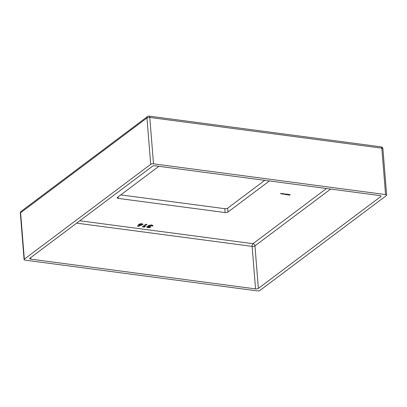 <?xml version="1.0" encoding="UTF-8"?>
<svg xmlns="http://www.w3.org/2000/svg" width="407" height="407" viewBox="0 0 407 407"><rect width="100%" height="100%" fill="white"/><g stroke="black" fill="none" stroke-linecap="round" stroke-linejoin="round"><path stroke-width="0.61" d="M145.391 226.735L144.124 227.081L142.348 226.847L145.833 224.232L146.978 224.384L144.078 226.562L145.391 226.735M288.828 194.419L288.242 194.48L288.889 194.424L289.128 194.719L288.812 194.846L287.978 194.729L289.011 194.688M288.889 194.424L289.128 194.719L288.797 194.653M285.907 194.755L286.584 194.129L287.413 194.495L285.897 194.643M282.885 194.149L283.333 193.696L284.157 194.063L282.875 194.037M281.807 193.493L281.232 193.925L280.586 193.595L281.807 193.493M269.419 180.942L227.961 212.052A2.086 0.768 -4.6 0 1 225.137 212.561L118.249 198.402A2.086 0.768 -4.6 0 1 117.165 197.822A2.086 0.768 -4.6 0 1 117.414 197.415L158.878 166.305M283.033 193.656L282.458 194.088L281.812 193.757L283.033 193.656M286.289 194.088L285.714 194.521L284.396 194.114L285.561 193.991L285.302 194.414L286.289 194.088M284.518 194.022L284.574 194.317M285.256 194.017L285.302 194.414M288.09 194.327L287.154 194.917L288.09 194.327M290.303 194.622L289.514 195.212L288.807 195.121L290.303 194.622M141.387 225.264L138.024 226.353L137.286 226.007L139.596 225.259L138.461 224.639L138.772 224.176L141.809 223.621L142.974 224.262L141.387 225.264L138.024 226.353M151.485 225.931L150.977 225.386L149.461 225.636L150.458 226.267L149.873 226.699L148.214 226.862L148.53 227.192L150.743 227.208L147.899 227.661C146.871 227.493 146.581 227.182 147.029 226.74L148.611 226.307L148.321 225.478L151.663 224.929L152.94 225.57L152.63 226.078L151.485 225.931L151.557 225.605M146.805 227.091L147.029 226.74M148.062 225.87L148.321 225.478M151.465 225.737L150.961 225.193L149.374 225.722M150.229 226.231L148.199 226.668L148.53 227.192M24.334 259.157L150.692 164.342L146.963 117.949L20.604 212.764L24.334 259.157A2.086 0.768 175.4 0 0 24.084 259.564A2.086 0.768 175.4 0 0 25.168 260.144L257.219 290.878A2.086 0.768 175.4 0 0 260.037 290.374L386.396 195.558A2.086 0.768 175.4 0 0 386.65 195.151A2.086 0.768 175.4 0 0 385.566 194.571L381.832 148.179L149.781 117.445L153.515 163.838L385.566 194.571M225.137 212.561L224.827 208.694L120.752 194.907M224.827 208.694A2.086 0.768 175.4 0 0 227.645 208.191L227.961 212.052M264.774 180.332L227.645 208.191M380.754 196.566L258.374 288.395A2.086 0.768 -4.6 0 1 255.55 288.899L30.81 259.137A2.086 0.768 -4.6 0 1 29.726 258.557A2.086 0.768 -4.6 0 1 29.981 258.145L152.36 166.321A2.086 0.768 -4.6 0 1 155.179 165.817L379.919 195.579A2.086 0.768 -4.6 0 1 381.008 196.159A2.086 0.768 -4.6 0 1 380.754 196.566L380.693 195.792M153.515 163.838A2.086 0.768 175.4 0 0 150.692 164.342M280.672 193.671L280.565 193.401M281.898 193.834L281.797 193.564M283.888 193.569L284.142 193.869M283.287 194.017L282.977 193.874M283.165 193.824L283.374 194.159L284.03 194.042L283.175 193.93L283.374 194.159M283.827 193.757L284.03 194.042M284.462 194.175L284.381 193.92M287.144 194.002L287.398 194.302M286.543 194.449L286.233 194.302M286.421 194.251L286.625 194.587L287.281 194.475L287.083 194.246L286.431 194.363L286.625 194.587M287.077 194.185L287.281 194.475M288.873 194.231L289.112 194.526M288.273 194.678L287.963 194.536M288.924 194.739L288.12 194.632L288.919 194.678M138.009 226.16L137.52 225.931M138.472 224.547L139.596 225.259M142.954 224.165L142.699 224.7M142.684 224.506L141.371 225.071M141.504 224.379L141.193 223.901L139.866 224.16L139.738 224.567L139.881 224.354L140.232 224.832L141.621 224.262M141.193 223.901L139.866 224.16L140.212 224.639M141.524 224.572L141.209 224.094M144.902 226.674L144.124 227.081M144.109 226.887L142.567 226.684M146.749 224.354L144.078 226.562M150.722 227.014L149.634 227.605M149.618 227.411L147.899 227.661M147.883 227.467C146.856 227.299 146.566 226.989 147.008 226.546M148.072 225.778L148.611 226.307M152.915 225.473L152.63 226.078M152.615 225.885L151.587 225.753M148.199 226.668L148.514 226.999L148.199 226.668M79.808 220.762L252.971 243.691L326.516 188.507M330.667 189.057L254.955 245.869L258.374 288.395M255.55 288.899L252.131 246.372L76.643 223.133M30.688 257.616L30.81 259.137M252.131 246.372A2.086 0.768 175.4 0 0 254.955 245.869A2.086 1.674 -126.9 0 0 252.971 243.691A2.086 0.977 -82.5 0 0 252.131 246.372M382.916 148.758A2.086 2.086 0 0 0 381.11 146.856A2.086 0.977 97.5 0 1 381.832 148.179A2.086 0.768 -4.6 0 1 382.916 148.758L386.65 195.151M147.538 116.524A2.086 1.674 -126.9 0 0 146.963 117.949A2.086 0.768 -4.6 0 1 149.781 117.445A2.086 0.977 -82.5 0 0 149.064 116.122A2.086 2.086 0 0 0 147.538 116.524L21.179 211.335A2.086 2.086 0 0 0 20.35 213.171A2.086 0.768 -4.6 0 1 20.604 212.764A2.086 1.674 -126.9 0 1 21.179 211.335M118.127 196.881L118.249 198.402M381.11 146.856L149.064 116.122M20.35 213.171L24.084 259.564"/></g></svg>
